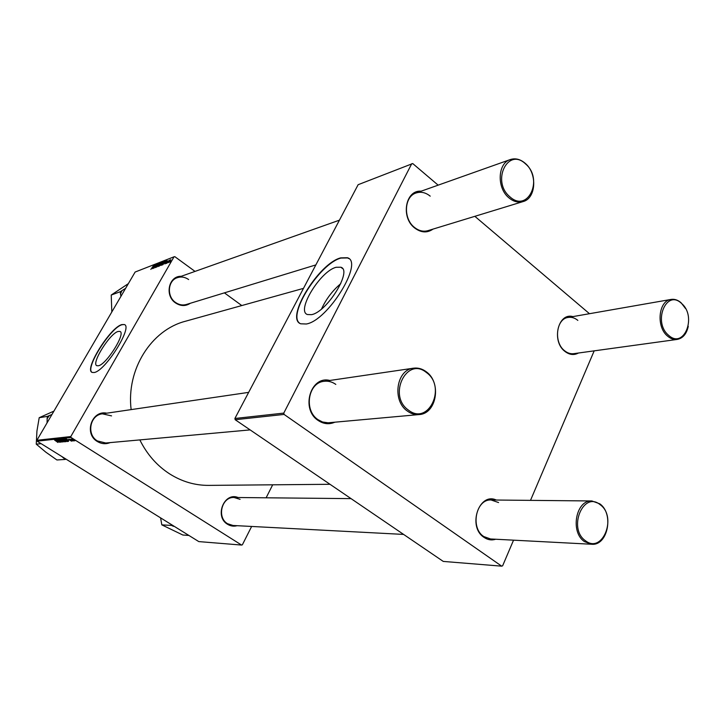 <?xml version="1.0" encoding="UTF-8"?>
<svg xmlns="http://www.w3.org/2000/svg" width="725" height="725" viewBox="0 0 725 725"><rect width="100%" height="100%" fill="white"/><g stroke="black" fill="none" stroke-linecap="round" stroke-linejoin="round"><path stroke-width="1.09" d="M98.364 365.772C106.403 364.657 126.259 332.893 119.897 331.425L118.22 331.434C109.973 333.156 90.761 363.932 96.896 365.717L98.364 365.772M94.168 372.514C105.324 371.137 133.228 326.513 124.292 324.546L121.9 324.583C110.327 327.147 83.683 369.85 92.184 372.433L94.168 372.514M124.292 324.546L122.099 324.718C110.871 327.202 84.771 368.336 92.012 372.342M237.102 525.697C233.758 526.604 230.577 526.132 227.568 524.293C214.156 516.635 224.116 491.668 238.108 497.522M240.075 499.335L234.048 497.486C221.759 496.643 216.539 517.487 227.568 523.713L233.033 525.48L403.598 534.416M110.209 442.594C105.787 444.353 101.482 443.99 97.313 441.489C83.692 433.74 91.812 409.806 106.783 413.187M111.559 415.887L102.361 413.83C89.918 414.99 86.266 434.601 97.395 440.936L105.759 443.002L250.134 429.898M190.331 303.277C185.6 306.358 180.697 306.258 175.613 302.978C164.385 295.764 168.662 275.745 181.232 276.298M188.645 279.542C185.02 277.041 181.25 276.415 177.326 277.684C167.656 280.575 166.542 296.625 175.64 302.542C179.084 304.881 182.664 305.533 186.379 304.482L315.846 264.915M330.002 484.291L208.673 485.388C194.916 485.451 181.893 481.608 169.587 473.86C156.899 465.631 146.985 454.312 139.834 439.912M131.134 409.616C126.177 369.342 151.308 329.947 185.482 321.238L303.485 288.369M433.015 229.109C427.206 233.169 421.098 232.797 414.682 228.003C400.499 217.418 405.447 189.733 421.125 191.192M430.215 196.158C425.666 192.488 420.953 191.427 416.105 192.977C404.088 196.475 403.028 218.787 414.519 227.451C418.869 230.867 423.337 231.937 427.94 230.659L523.106 201.577C518.248 202.918 513.508 201.659 508.877 197.798C496.625 187.983 497.595 163.207 510.291 159.563C515.421 157.932 520.405 159.201 525.244 163.352C537.506 173.474 536.174 198.342 523.106 201.577M334.778 422.222C329.141 424.66 323.613 424.089 318.184 420.482C300.467 409.263 310.536 375.323 329.812 380.462M335.811 384.404C332.132 381.794 328.189 380.77 323.975 381.323C307.989 382.691 303.63 410.558 318.103 419.721L322.553 421.995L328.108 422.802L419.059 414.573C414.963 414.899 411.102 413.757 407.459 411.129C391.862 400.798 396.367 369.596 413.495 368.191C418.008 367.602 422.231 368.771 426.191 371.717C441.824 382.456 436.722 413.921 419.059 414.573M495.737 539.237C491.65 540.524 487.735 539.898 483.992 537.352C467.263 526.758 479.026 491.876 496.326 500.042M498.564 502.543L491.133 499.987C476.008 498.818 470.027 527.936 483.765 536.545L490.535 538.965L591.591 544.248L584.441 541.584C569.886 532.059 575.976 499.661 591.899 500.966L599.738 503.793C614.229 513.608 607.831 546.061 591.591 544.248M578.478 353.012C573.964 355.422 569.433 354.888 564.893 351.389C551.236 341.257 558.005 312.303 572.868 316.608M577.843 320.387C574.798 317.885 571.581 316.897 568.183 317.432C556.075 318.719 553.474 342.49 564.621 350.773C567.521 353.093 570.566 354.054 573.774 353.664L677.177 339.427C673.842 339.835 670.652 338.747 667.616 336.155C655.917 326.93 658.436 300.712 671.033 299.434C674.567 298.881 677.929 300.005 681.119 302.787L685.551 308.569M311.514 314.659C327.011 312.112 352.722 270.316 340.841 267.226L336.155 267.28C320.414 270.978 295.981 310.907 307.409 314.532L311.514 314.659M306.276 324.002C327.818 320.776 364.104 261.897 347.375 257.737L340.687 257.873C318.647 263.338 284.88 318.583 300.712 323.794L306.276 324.002M348.788 258.589L347.647 257.946L340.949 258.073C319.933 263.293 286.991 315.112 299.742 323.259M272.682 484.808L266.12 497.803M251.638 526.459L242.358 544.81L241.588 545.064L198.795 541.593L37.102 441.163L36.893 440.292L70.805 436.559L71.032 437.483L241.588 545.064M65.667 440.102L67.198 441.57L63.311 439.123L65.667 440.102M68.476 440.637L66.047 438.843L68.694 440.256M57.991 442.495L54.565 440.066L58.045 442.395M61.435 441.335L62.06 442.087L60.293 441.335L61.308 441.38L58.181 439.667L61.435 441.335M60.148 439.468L63.274 441.924L59.024 439.586L62.658 441.597L60.148 439.468M63.039 440.374L64.57 441.833L60.701 439.395L63.039 440.374M74.322 440.41L74.838 440.764L74.322 440.41M71.032 437.483L37.102 441.163M65.187 440.873L65.993 441.634L65.286 441.724L61.734 439.296L65.187 440.873M57.755 441.733L55.354 439.975L57.964 441.38M57.719 440.809L59.695 442.286L56.178 439.894L60.003 441.842L57.157 439.785L60.692 442.187L57.719 440.809M71.44 441.144L68.558 439.332L71.521 440.999M68.567 441.326L64.353 439.015L68.558 441.335M72.872 439.722L74.077 440.873L71.213 439.051L72.872 439.722M72.754 440.564L73.261 440.918L72.754 440.564M71.576 440.274L69.827 439.214L71.576 440.274M71.612 440.682L72.128 441.036L71.612 440.682M163.261 263.012L161.131 265.404L162.708 262.405L163.705 261.643L163.261 263.012M164.557 263.329L166.714 260.465L164.892 263.963L165.2 263.075L164.557 263.329M150.845 269.41L153.546 265.604L150.845 269.41M156.609 266.374L155.458 267.634L155.603 266.646L155.712 267.217L156.41 266.483L156.654 265.078L157.842 263.927L156.609 266.374M159.745 263.184L156.682 267.126L158.467 263.683L157.126 266.564L159.745 263.184M160.27 264.172L158.159 266.555L159.736 263.565L160.714 262.812L160.27 264.172M170.33 261.462L169.795 262.069L170.33 261.462M195.025 271.404L174.825 256.659L174.027 256.804L70.805 436.559M174.027 256.804L135.131 272.038L36.893 440.292M161.068 264.571L159.201 266.157L162.228 262.26L161.068 264.571M152.386 268.042L154.488 265.232L152.685 268.667L153.002 267.797L152.386 268.042M154.479 266.302L152.866 268.594L155.204 264.951L154.171 267.679L156.328 264.516L153.99 268.168L154.479 266.302M166.07 263.547L167.892 260.764L166.07 263.547M163.052 264.607L162.183 265.006L165.209 261.082L163.052 264.607M170.583 260.538L168.934 262.405L170.774 259.604L170.583 260.538M168.562 262.142L168.028 262.749L168.562 262.142M168.182 261.879L169.541 260.094L168.182 261.879M167.267 262.64L166.741 263.248L167.267 262.64M224.406 292.864L241.788 305.551M594.183 350.855L530.501 500.368M513.545 540.17L502.633 565.799L501.691 566.162L284.091 414.428L235.181 419.721L443.265 561.422L501.691 566.162M438.145 185.156L412.724 163.551L358.132 184.703L234.891 418.479L283.783 413.096L284.091 414.428M411.728 163.714L283.783 413.096M474.848 216.322L589.479 313.708M235.181 419.721L234.891 418.479M340.759 283.665C332.476 290.671 326.087 299.081 321.583 308.923M161.467 262.831L160.733 263.982L161.467 262.831M161.204 264.317L160.733 263.982M160.461 264.407L159.663 265.649L160.887 264.634L160.461 264.407M159.718 263.782L158.458 266.129L160.107 264.199L160.424 263.229L159.718 263.782M153.564 266.447L152.721 267.588L153.564 266.447M165.309 263.157L164.901 262.867L166.342 260.909L164.901 262.867M164.466 261.662L162.645 264.498L164.611 262.405L164.938 261.526L164.466 261.662M162.699 262.622L161.43 264.978L163.098 263.039L163.406 262.069L162.699 262.622M170.574 259.94L169.188 262.069L170.574 259.94M64.072 440.202L65.042 441.425L65.613 441.163L65.286 441.724M62.314 439.567L63.809 440.256L62.477 439.287M65.06 440.791L64.19 440.573M65.495 441.353L65.014 440.882M61.335 439.948L64.199 441.525L61.335 439.948M56.487 440.728L57.828 441.407L56.487 440.728M67.198 439.604L68.576 440.302L67.198 439.604M68.25 440.9L67.923 441.462M64.942 439.287L68.059 441.081L65.105 439.006M63.945 439.667L66.827 441.262L63.945 439.667M71.639 439.241L73.76 440.637L71.712 439.114M525.534 163.904C507.872 146.776 491.052 181.395 509.902 196.801C527.882 213.413 543.841 179.066 525.534 163.904M426.4 372.514C406.643 356.02 387.368 395.696 408.51 410.16C428.647 426.028 446.89 386.778 426.4 372.514M668.622 335.294C684.047 349.622 697.232 316.363 681.518 303.422C666.347 288.623 652.491 322.181 668.622 335.294M688.27 326.286C686.62 333.89 682.923 338.267 677.177 339.427M585.483 540.75C602.584 554.308 617.501 516.68 600.092 504.654C583.281 490.535 567.566 528.579 585.483 540.75M111.813 311.977L111.233 295.039L128.352 283.647M125.633 288.314L120.205 291.749L120.939 296.344M120.205 291.749L111.233 295.039M121.99 290.562L120.395 294.06M61.815 456.505L65.259 459.433L56.922 459.967L45.82 452.164L36.25 444.162L36.939 431.013L39.204 417.7L53.931 411.111M41.135 443.664L36.25 444.162M65.259 459.433L65.984 459.097M51.973 414.464L47.279 416.422L39.204 417.7M47.279 416.422L47.043 422.892M63.401 458.001L64.543 458.209M49.418 415.488L47.016 418.814M172.822 525.462L175.831 527.329M171.499 524.637L171.562 525.426L161.82 524.864L160.597 517.868M171.562 525.426L173.474 526.35M188.908 535.458L182.836 535.014L161.82 524.864M342.472 268.495L340.841 267.226M177.326 277.684L339.427 220.173M416.105 192.977L510.291 159.563M413.495 368.191L323.975 381.323M248.657 392.37L102.361 413.83M671.033 299.434L568.183 317.432M234.048 497.486L351.054 498.628M491.133 499.987L591.899 500.966"/></g></svg>

